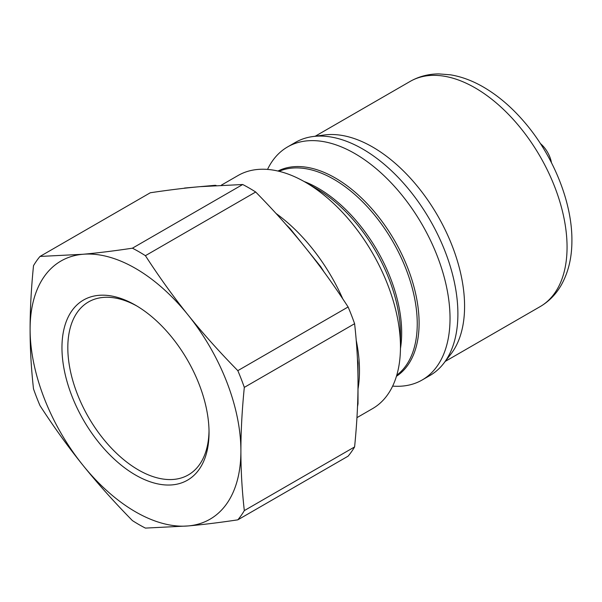 <?xml version="1.0" encoding="UTF-8"?>
<svg xmlns="http://www.w3.org/2000/svg" width="602" height="602" viewBox="0 0 602 602"><rect width="100%" height="100%" fill="white"/><g stroke="black" fill="none" stroke-linecap="round" stroke-linejoin="round"><path stroke-width="0.9" d="M267.536 169.418A134.57 77.696 60 0 1 287.59 146.918L295.454 142.381A134.57 77.696 60 0 1 312.716 136.571L324.32 134.991A130.009 75.062 60 0 1 437.654 215.659A130.009 75.062 60 0 1 450.853 354.149L443.682 363.412A134.57 77.696 60 0 1 430.024 375.452L422.152 379.997A134.57 77.696 60 0 1 392.647 386.108M312.716 136.571A134.57 77.696 60 0 1 430.024 220.069A134.57 77.696 60 0 1 443.682 363.412M287.59 146.918A134.57 77.696 60 0 1 422.16 224.614A134.57 77.696 60 0 1 422.152 379.997M221.355 185.16L238.031 175.536A134.57 77.696 60 0 1 305.312 182.195A134.57 77.696 60 0 1 400.465 347.008A134.57 77.696 60 0 1 372.593 408.607L356.948 417.645M237.82 519.842L348.106 456.166A167.07 96.455 -120 0 0 354.601 446.932L244.314 510.601A167.07 96.455 60 0 1 237.82 519.842C219.324 522.611 202.784 524.643 188.2 525.937A149.055 86.056 -120 0 0 240.898 450.966A149.055 86.056 -120 0 0 188.2 315.139A149.055 86.056 -120 0 0 82.798 254.285A149.055 86.056 -120 0 0 30.1 329.256A149.055 86.056 -120 0 0 82.798 465.083A149.055 86.056 -120 0 0 188.2 525.937L145.406 528.097A167.07 96.455 60 0 1 132.417 520.602C113.921 501.752 97.381 483.248 82.798 465.083C68.192 446.932 53.924 427.119 40.003 405.635A167.07 96.455 60 0 1 33.509 388.9C31.221 368.605 30.085 348.724 30.1 329.256C30.085 309.804 31.221 288.614 33.509 265.678A167.07 96.455 60 0 1 40.003 256.444L150.289 192.768C168.786 189.999 185.326 187.967 199.909 186.673L215.177 185.311A151.132 87.252 60 0 1 216.126 185.454M61.961 347.655A103.995 60.042 -120 0 0 135.503 475.023A103.995 60.042 -120 0 0 209.037 432.567A103.995 60.042 -120 0 0 135.503 305.199A103.995 60.042 -120 0 0 61.961 347.655M209.022 430.851A99.857 57.649 60 0 1 188.358 474.895A99.857 57.649 60 0 1 111.408 448.144A99.857 57.649 60 0 1 67.815 347.655A99.857 57.649 60 0 1 88.502 301.941A99.857 57.649 60 0 1 136.978 306.072M285.92 224.478A151.132 87.252 60 0 1 290.044 228.534L320.58 266.513A151.132 87.252 60 0 1 324.087 272.029M183.971 188.291A151.132 87.252 60 0 1 184.648 188.035L215.177 185.311M357.438 359.04A151.132 87.252 60 0 1 358.009 362.991L358.009 403.701A151.132 87.252 60 0 1 357.513 406.598M40.003 256.444L82.798 254.285C97.381 252.99 113.921 250.959 132.417 248.19A167.07 96.455 60 0 1 145.406 255.684C159.327 277.168 173.594 296.989 188.2 315.139C202.784 333.297 219.324 351.801 237.82 370.651A167.07 96.455 60 0 1 244.314 387.379C242.027 410.316 240.89 431.514 240.898 450.966C240.89 470.433 242.027 490.314 244.314 510.601M354.601 446.932C356.888 423.996 358.024 402.806 358.009 383.346C358.024 363.879 356.888 343.998 354.601 323.71A167.07 96.455 -120 0 0 348.106 306.975C334.185 285.491 319.918 265.67 305.312 247.52C290.728 229.362 274.188 210.85 255.692 192.008A167.07 96.455 -120 0 0 242.704 184.513L132.417 248.19M242.704 184.513L199.909 186.673L184.648 188.035M244.314 387.379L354.601 323.71M358.009 362.991L358.009 403.701M348.106 306.975L237.82 370.651M145.406 255.684L255.692 192.008M290.044 228.534L320.58 266.513M540.415 143.569A20.701 11.95 60 0 1 551.47 162.721M410.12 81.436A130.009 75.062 60 0 1 540.129 156.497A130.009 75.062 60 0 1 540.129 306.629C548.836 301.519 555.812 294.461 561.049 285.446C568.19 272.872 571.81 258.228 571.9 241.507C572.51 202.573 553.125 155.023 523.665 121.22C511.106 106.697 497.545 95.229 482.977 86.808C472.216 80.63 461.403 76.635 450.514 74.829L438.85 73.903C428.451 73.948 418.872 76.462 410.12 81.436L315.215 136.233M277.951 171.043A118.556 68.447 60 0 1 394.551 240.552A118.556 68.447 60 0 1 396.447 376.28M279.05 171.307A118.007 68.131 60 0 1 392.805 241.552A118.007 68.131 60 0 1 396.771 375.197M304.01 181.458A118.007 68.131 60 0 1 400.458 348.505M305.312 182.195L316.163 188.464A119.219 68.831 60 0 1 400.465 334.471L400.465 347.008M276.025 213.454A134.57 77.696 60 0 1 297.651 232.071A134.57 77.696 60 0 1 342.786 298.885M356.211 340.265A134.57 77.696 60 0 1 358.092 388.553M445.224 361.418L540.129 306.629"/></g></svg>

